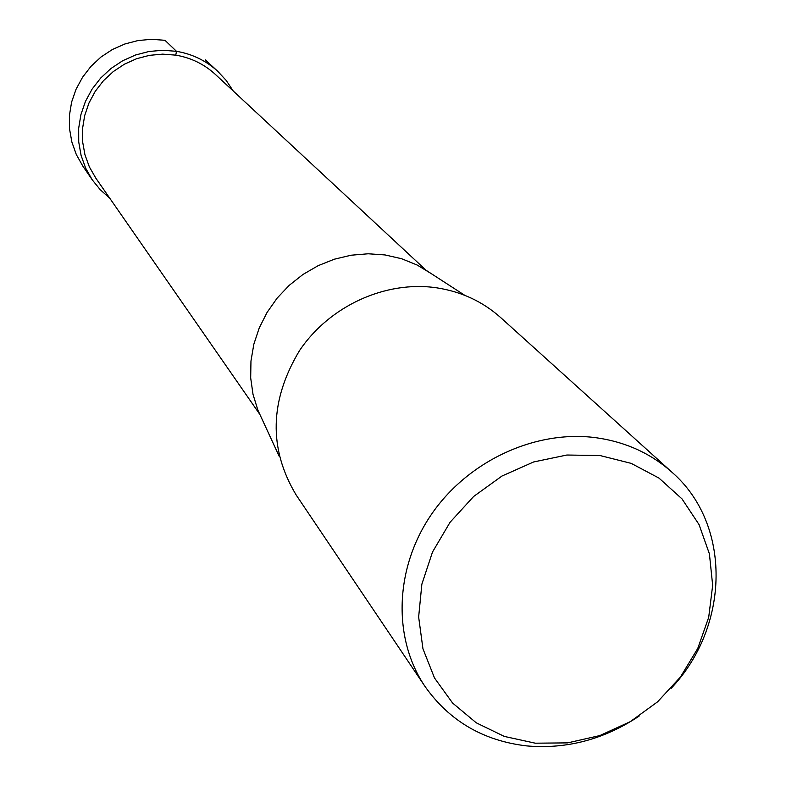<?xml version="1.0" encoding="UTF-8"?>
<svg xmlns="http://www.w3.org/2000/svg" width="786" height="786" viewBox="0 0 786 786"><rect width="100%" height="100%" fill="white"/><g stroke="black" fill="none" stroke-linecap="round" stroke-linejoin="round"><path stroke-width="1.18" d="M92.335 179.965L82.805 166.082L76.311 154.547L71.86 142.02L69.532 128.865L69.423 115.434L71.605 102.101L76.055 89.26L82.559 77.254L90.921 66.407L100.942 57.054L112.378 49.518L124.866 43.987L138.051 40.548L151.541 39.3L164.972 40.312L176.486 51.316L162.741 50.255L148.937 51.503L135.457 55.03L122.675 60.748L110.973 68.49L100.687 78.04L92.09 89.113L85.448 101.414L80.938 114.569L78.679 128.216L78.728 141.952L81.086 155.412L85.664 168.194L92.335 179.965L100.294 189.77L109.716 198.16M233.246 91.029L226.27 80.516L217.693 71.251C206.02 60.66 192.285 54.008 176.486 51.316L175.769 55.138C190.988 57.732 204.193 64.157 215.384 74.424L425.58 269.795M424.98 686.404L296.125 494.925C268.429 448.629 269.578 400.496 299.564 350.527C329.58 305.892 385.543 280.386 436.377 287.774C461.185 291.547 482.604 301.48 500.643 317.564L671.951 472.219C650.798 453.355 625.45 441.85 595.906 437.704C535.345 429.637 467.867 460.94 431.249 514.653C394.572 568.357 392.558 638.399 424.98 686.404C449.415 720.998 483.351 740.844 526.797 745.914C566.637 749.343 604.061 739.43 639.057 716.164M671.126 688.359C730.056 626.206 731.776 524.193 671.951 472.219M599.973 455.526L566.883 455.025L533.635 461.962L501.999 476.021L473.644 496.477L450.064 522.277L432.506 552.027L421.866 584.165L418.643 616.99L422.956 648.804L434.501 677.974L452.608 703.057L476.306 722.845L504.337 736.423L535.295 743.192L567.649 742.878L599.816 735.578L630.284 721.656L657.597 701.819L680.46 677.011L697.772 648.411L708.697 617.354L712.666 585.344L709.414 553.894L699.049 524.586L681.983 498.874L659.002 478.104L631.217 463.376L599.973 455.526M262.357 419.812L257.867 410.096L253.013 394.375L250.685 377.909L250.96 361.079L253.819 344.297L259.233 327.959L267.063 312.445L277.124 298.13L289.189 285.367L302.974 274.461L318.143 265.678L334.325 259.203L351.136 255.214L368.172 253.78L385.032 254.939L401.607 258.722L417.179 265.049L431.062 273.508M259.449 413.849L95.804 178.117L89.368 166.907L84.937 154.714L82.638 141.873L82.53 128.747L84.642 115.709L88.916 103.123L95.234 91.363L103.408 80.762L113.223 71.624L124.385 64.206L136.577 58.724L149.458 55.344L162.643 54.136L175.769 55.138M217.693 71.251L205.293 59.854M257.867 410.096L279.177 456.263M422.082 267.692L464.762 295.32"/></g></svg>
